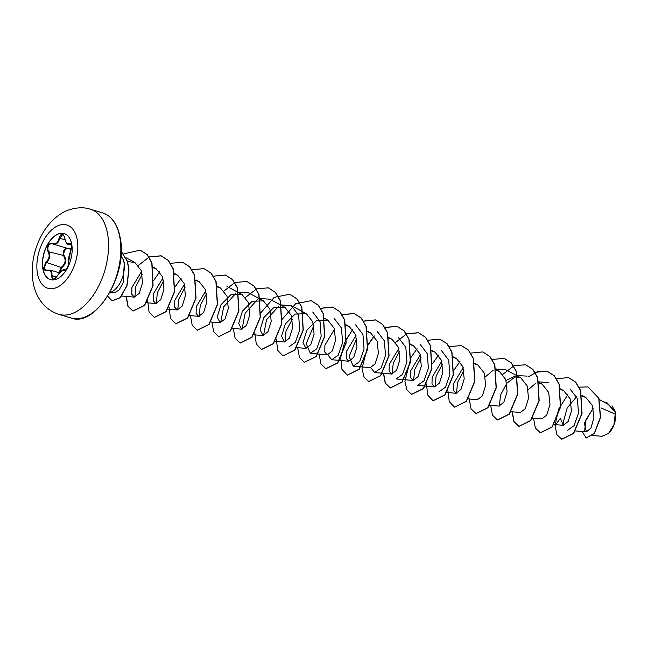 <?xml version="1.0" encoding="UTF-8"?>
<svg xmlns="http://www.w3.org/2000/svg" width="648" height="648" viewBox="0 0 648 648"><rect width="100%" height="100%" fill="white"/><g stroke="black" fill="none" stroke-linecap="round" stroke-linejoin="round"><path stroke-width="0.97" d="M50.495 279.612A24 13.778 106.6 0 1 42.898 268.321A24 13.778 106.6 0 1 48.373 243.356A24 13.778 106.6 0 1 64.241 233.612M42.76 268.28A24 13.778 106.6 0 1 48.268 243.259A24 13.778 106.6 0 1 64.176 233.596A24 13.778 106.6 0 1 71.839 244.912A24 13.778 106.6 0 1 66.331 269.924A24 13.778 106.6 0 1 50.423 279.588A24 13.778 106.6 0 1 42.76 268.28M51.767 275.692C52.537 271.553 51.022 269.787 47.215 270.402C45.239 270.84 44.015 270.03 43.554 267.98L45.943 262.213C49.329 258.925 50.018 255.393 48.001 251.602C46.494 246.167 47.984 243.429 52.464 243.405C55.931 244.515 58.134 242.749 59.065 238.1C61.033 232.948 62.945 232.948 64.808 238.091C65.756 242.749 67.27 244.515 69.36 243.389C70.462 242.684 71.231 243.356 71.661 245.389L68.591 262.173C68.291 267.073 66.801 269.803 64.128 270.362C62.362 269.762 60.159 271.528 57.51 275.675C53.752 280.292 51.832 280.292 51.767 275.692L52.358 275.805L52.164 276.923L53.201 278.948C54.473 279.166 55.898 278.073 57.453 275.667L57.51 275.675M64.346 236.269L62.726 234.633L59.657 238.189C58.603 243.113 56.255 245.001 52.61 243.851C49.054 243.494 47.515 245.624 47.992 250.266L48.535 251.351C50.617 255.377 49.888 259.151 46.34 262.667L44.105 267.924L45.87 270.167L46.988 270.257M59.106 272.403L61.438 267.179C65.464 263.817 66.193 260.042 63.634 255.863L63.059 254.769L65.821 248.168M71.458 249.107L67.838 248.791C63.86 248.767 62.629 251.027 64.136 255.596C66.768 260.018 65.983 264.044 61.795 267.656L59.624 272.354M608.553 433.423A16.062 9.218 -73.4 0 0 608.634 433.35A16.062 9.218 -73.4 0 0 615.454 412.703A16.062 9.218 -73.4 0 0 615.195 411.391A16.062 9.218 -73.4 0 0 615.179 411.318M592.709 435.48L601.96 436.29L608.488 433.488L613.915 424.885L615.414 412.517L609.015 404.765L599.368 399.573M109.666 292.888L114.534 292.734L119.151 289.964L123.177 282.682L124.278 262.829L123.468 260.148A20.744 11.907 106.6 0 1 124.035 262.683A20.744 11.907 106.6 0 1 109.82 292.613M600.939 407.892L615.6 414.299M593.187 408.086L584.326 423.168L586.383 431.884L590.96 428.085L593.916 417.685L592.394 405.559L585.792 397.402L581.977 396.179M567.923 394.502L558.584 409.196L555.004 425.72L560.407 418.211L563.234 425.323L568.158 421.508L571.423 411.026L570.127 398.795L563.663 390.623L560.488 389.521M532.373 418.09L541.793 418.916L546.71 415.101L549.974 404.619L548.678 392.38L542.222 384.215L539.039 383.114M510.932 411.683L520.344 412.509L525.269 408.694L528.533 398.212L527.237 385.981L520.773 377.8L513.572 376.755L506.088 380.465M489.685 405.284L498.903 406.094L503.82 402.286L507.084 391.797L505.788 379.566L499.333 371.393L496.328 370.324M468.042 398.86L477.455 399.686L482.379 395.871L485.644 385.39L484.348 373.159L477.884 364.986L474.709 363.884M463.207 367.643L453.584 383.608L453.446 390.469L456.014 393.279L460.939 389.464L464.203 378.975L462.899 366.744L456.443 358.571L453.438 357.51M441.758 361.236L432.135 377.201L431.997 384.053L434.565 386.864L439.49 383.049L442.754 372.568L441.458 360.345L435.002 352.164L431.819 351.062M420.317 354.821L410.694 370.786L410.557 377.646L413.124 380.457L418.049 376.642L421.305 366.161L420.009 353.921L413.554 345.757L410.549 344.687M398.868 348.413L389.246 364.379L389.108 371.231L391.676 374.05L396.6 370.227L399.865 359.745L398.569 347.522L392.113 339.341L388.93 338.248M353.192 366.144L370.235 367.635L375.16 363.82L378.424 353.33L377.12 341.107L370.664 332.934L367.489 331.833M355.979 335.591L346.356 351.564L346.226 358.417L348.794 361.228L353.719 357.404L356.975 346.931L355.679 334.7L349.223 326.527L346.04 325.426M334.538 329.184L324.915 345.149L324.778 352.01L327.345 354.812L332.27 350.997L335.534 340.516L334.23 328.285L327.775 320.112L316.564 320.476L306.747 330.399L303.005 342.638L305.905 348.405L310.829 344.59L314.086 334.109L312.79 321.878L306.334 313.705L295.115 314.061L285.306 323.992L281.564 336.231L284.456 341.998L289.381 338.183L292.645 327.694L291.341 315.463L284.885 307.298L273.675 307.654L263.858 317.577L260.115 329.816L263.015 335.583L267.94 331.768L271.196 321.295L269.9 309.064L263.444 300.883L252.226 301.247L242.417 311.17L238.675 323.409L241.566 329.176L246.491 325.361L249.755 314.871L248.459 302.648L241.996 294.476L230.785 294.832L220.976 304.754L217.226 316.994L220.126 322.769L225.05 318.954L228.307 308.472L227.011 296.233L220.555 288.06L217.55 286.999M205.87 290.725L196.247 306.69L196.109 313.543L198.677 316.354L203.602 312.539L206.866 302.049L205.57 289.826L199.114 281.653L195.931 280.552M184.421 284.318L174.806 300.283L174.668 307.128L177.236 309.947L182.161 306.131L185.425 295.65L184.129 283.427L177.665 275.246L174.49 274.144M162.98 277.903L153.357 293.868L153.22 300.729L155.787 303.539L160.712 299.724L163.976 289.235L162.68 277.004L156.225 268.831L153.22 267.77M141.539 271.496L131.917 287.461L131.779 294.314L134.347 297.124L139.263 293.317L142.528 282.844L141.24 270.621L134.857 262.464L127.543 261.525M134.841 297.124L135.902 286.254L142.236 274.323M156.281 303.531L157.351 292.653L163.685 280.738M177.73 309.938L178.791 299.076L185.126 287.145M199.171 316.346L200.24 305.475L206.566 293.552M220.62 322.761L223.657 306.869L235.872 293.277M238.715 292.078L248.378 292.783L263.444 300.883M242.06 329.168L245.098 313.284L257.313 299.684M260.01 298.534L269.827 299.198L284.885 307.298M263.509 335.583L266.547 319.691L278.762 306.091M281.451 304.949L291.268 305.605L298.606 315.236L299.716 329.816L295.318 342.363L288.862 346.907M284.95 341.99L286.011 331.112L292.345 319.197M312.717 312.012L320.047 321.635L321.165 336.223L316.759 348.77L310.311 353.322L306.229 343.667L313.794 325.604M334.157 318.427L341.488 328.05L342.614 342.63L338.207 355.177L331.752 359.729L327.839 354.812M355.598 324.834L362.937 334.457L364.055 349.037L359.648 361.592L353.192 366.136L349.11 356.481L356.684 338.426M377.047 331.241L384.377 340.872L385.495 355.452L381.097 367.999L374.641 372.551L370.729 367.627M398.488 337.657L405.818 347.279L406.944 361.868L402.538 374.414L396.082 378.959L413.124 380.457M392.17 374.042L393.239 363.172L399.573 351.24M419.936 344.064L427.267 353.695L428.385 368.275L423.986 380.822L417.531 385.374L434.565 386.864M413.618 380.449L414.68 369.579L421.014 357.656M441.377 350.471L448.708 360.102L449.834 374.682L445.427 387.237L438.971 391.781M435.059 386.856L436.128 375.986L442.463 364.063M456.508 393.271L457.569 382.393L463.903 370.47M485.344 376.885L493.209 370.194M496.052 368.996L505.715 369.7L520.773 377.8M499.397 406.085L500.491 395.102L506.947 383.106L516.942 375.589L527.156 376.115M528.233 389.699L536.099 383.009M538.788 381.866L548.605 382.523M570.046 388.93L577.376 398.552L578.502 413.141L574.088 425.695L567.64 430.24M563.728 425.315L563.501 421.451L567.178 408.005L576.566 396.738M584.626 430.588L586.027 419.661L593.228 408.256M615.155 411.237L611.987 405.794M579.02 387.148L587.939 386.929L598.712 398.18L600.38 417.328L594.305 433.35L586.124 437.983L582.228 431.519M603.798 401.963L606.56 402.408L615.414 412.517M588.028 386.953L598.89 398.237L600.558 417.385L594.483 433.399L586.213 438.008M606.65 402.432L615.171 411.294L615.406 412.452M120.941 255.733L123.468 260.148M555.004 425.72L556.956 434.751L561.743 439.19L573.472 433.382L581.872 413.4L580.462 390.477L575.578 382.118L568.482 377.582L556.454 378.756M533.547 418.195L535.337 427.98L540.302 432.775L552.031 426.967L560.431 406.985L559.013 384.07L554.129 375.71L547.042 371.166L535.005 372.341M512.106 411.78L513.888 421.573L518.854 426.368L530.582 420.56L538.982 400.577L537.573 377.654L532.68 369.295L525.593 364.759L514.083 365.707L502.84 374.301M490.658 405.373L492.448 415.157L497.413 419.961L509.142 414.145L517.541 394.162L516.124 371.239L511.24 362.888L504.144 358.344L492.229 359.47M469.217 398.966L471.007 408.75L475.972 413.554L487.701 407.738L496.101 387.747L494.675 364.832L489.791 356.473L482.703 351.937L470.675 353.111M459.95 361.479L454.021 370.081M447.857 390.363L449.242 401.622L454.523 407.138L466.252 401.323L474.652 381.34L473.234 358.425L468.35 350.066L461.263 345.53L449.226 346.704M438.51 355.064L432.572 363.674M426.416 383.956L427.802 395.215L433.083 400.731L444.812 394.916L453.211 374.933L451.794 352.018L446.909 343.659L439.814 339.115L427.899 340.241M417.061 348.656L411.132 357.259M410.913 357.664L404.903 381.291L406.92 390.023L411.634 394.316L423.363 388.508L431.762 368.526L430.345 345.611L425.461 337.252L418.373 332.708L406.45 333.833M383.438 373.321L385.228 383.106L390.193 387.909L401.914 382.101L410.322 362.119L408.904 339.196L404.02 330.845L396.932 326.3L384.896 327.475M374.171 335.834L368.242 344.444M368.024 344.849L362.013 368.469L364.03 377.201L368.744 381.502L380.473 375.686L388.873 355.712L387.464 332.789L382.571 324.429L375.484 319.885L363.455 321.068M352.731 329.427L344.493 342.808L340.71 357.429L341.909 369.279L347.304 375.087L359.033 369.279L367.432 349.296L366.015 326.373L361.13 318.022L354.035 313.478L342.006 314.653M319.108 354.091L320.89 363.884L325.863 368.68L337.584 362.864L345.983 342.881L344.566 319.966L339.682 311.607L332.594 307.071L320.566 308.246M297.659 347.684L299.449 357.469L304.414 362.273L316.143 356.457L324.543 336.466L323.125 313.551L318.241 305.2L311.145 300.656L295.642 303.758L282.245 319.205M276.307 339.09L277.692 350.341L282.974 355.857L294.702 350.05L303.102 330.059L301.676 307.144L296.792 298.785L289.705 294.249L274.193 297.351L260.804 312.798M254.834 333.088L256.3 344.072L261.525 349.45L273.254 343.634L281.653 323.652L280.236 300.737L275.351 292.378L268.264 287.842L256.754 288.789L245.511 297.375M233.329 328.455L235.111 338.24L240.084 343.043L251.805 337.227L260.204 317.245L258.795 294.33L253.911 285.971L246.823 281.426L234.9 282.552M234.787 282.601L224.062 290.968M211.888 322.04L213.67 331.833L218.635 336.628L230.364 330.82L238.764 310.838L237.346 287.923L232.462 279.563L225.374 275.019L213.338 276.194M190.439 315.633L192.221 325.418L197.195 330.221L208.915 324.413L217.323 304.43L215.906 281.507L211.021 273.148L203.934 268.612L191.897 269.787M181.173 278.146L175.244 286.748M169.055 307.452L170.521 318.427L175.746 323.814L187.475 317.998L195.874 298.015L194.457 275.092L189.572 266.741L182.485 262.197L170.562 263.323M159.732 271.739L153.795 280.341M147.639 300.623L149.024 311.882L154.305 317.399L166.034 311.583L174.434 291.6L173.016 268.685L168.124 260.326L161.036 255.79L149.081 256.932M126.109 296.403L127.891 306.196L132.864 310.991L144.464 305.329L152.896 285.711L151.802 262.934L147.072 254.567L140.114 250.136L123.889 253.862M107.706 296.201L112.072 300.794L120.091 297.691L126.814 285.736L128.798 269.803L127.373 261.492L121.168 251.262M561.832 439.214L573.65 433.431L582.05 413.448L580.64 390.533L575.756 382.174L568.571 377.606M540.392 432.807L552.209 427.024L560.609 407.041L559.192 384.118L554.307 375.767L547.22 371.223L537.905 371.369L528.428 376.796M512.285 411.796L514.067 421.613L519.04 426.425L530.761 420.609L539.168 400.626L537.751 377.711L532.867 369.352L525.682 364.784M497.502 419.985L509.32 414.202L517.72 394.211L516.302 371.296L511.418 362.937L504.233 358.376M476.061 413.578L487.879 407.786L496.279 387.804L494.861 364.881L489.969 356.53L482.792 351.961M454.621 407.163L466.43 401.379L474.83 381.397L473.413 358.474L468.528 350.123L461.352 345.554M433.172 400.756L444.99 394.972L453.389 374.99L451.972 352.067L447.088 343.715L439.903 339.147M411.723 394.349L423.541 388.565L431.941 368.582L430.523 345.659L425.639 337.3L418.551 332.764L406.523 333.939M406.409 333.987L395.726 342.379M383.616 373.337L385.398 383.146L390.371 387.966L402.092 382.15L410.5 362.167L409.082 339.252L404.198 330.893L397.111 326.349L384.961 327.58M374.285 335.972L368.202 344.898M368.834 381.526L380.651 375.743L389.051 355.76L387.642 332.845L382.757 324.486L375.662 319.942L363.52 321.165M352.836 329.557L346.534 338.912M347.393 375.119L359.211 369.336L367.61 349.345L366.193 326.43L361.309 318.071L354.221 313.535L342.071 314.758M325.952 368.704L337.77 362.921L346.17 342.93L344.744 320.015L339.86 311.664L332.772 307.12L320.63 308.351M304.503 362.297L316.321 356.505L324.721 336.523L323.303 313.608L318.419 305.249L311.234 300.688M283.063 355.89L294.881 350.098L303.28 330.116L301.855 307.201L296.97 298.841L289.794 294.273M261.614 349.475L273.432 343.691L281.831 323.708L280.414 300.794L275.53 292.434L268.353 287.866M240.173 343.067L251.983 337.284L260.391 317.301L258.973 294.378L254.089 286.027L246.912 281.459M218.724 336.652L230.542 330.877L238.942 310.894L237.524 287.971L232.64 279.612L225.464 275.044M197.284 330.245L209.093 324.462L217.501 304.479L216.084 281.564L211.199 273.205L204.023 268.637M175.835 323.838L187.653 318.055L196.052 298.064L194.635 275.149L189.751 266.79L182.574 262.229M154.394 317.431L166.212 311.639L174.612 291.657L173.194 268.734L168.302 260.383L161.214 255.839L149.153 257.037M149.04 257.086L138.397 265.453M126.287 296.42L128.069 306.237L133.043 311.048L144.642 305.386L153.074 285.768L151.98 262.983L147.25 254.615L140.203 250.16M112.161 300.818L120.277 297.74L127 285.752L128.976 269.803L127.526 261.468L121.176 251.189M48.001 251.602L64.136 255.596M45.943 262.213L61.795 267.656M52.464 243.405L53.274 244.11L68.469 248.654L71.564 248.565M47.215 270.402L50.22 270.094L52.358 275.805L56.514 277.044M65.132 270.2L64.849 270.216C65.626 271.593 69.773 263.574 68.542 262.391L68.591 262.173M70.762 251.351L70.656 251.44C71.952 246.378 71.952 243.769 70.648 243.599L68.089 244.215L71.58 245.252M62.726 234.633L62.718 234.633C63.423 234.608 64.103 235.775 64.743 238.148L64.808 238.091M53.274 244.11L52.213 243.697M57.494 275.708L57.453 275.667C62.095 270.151 64.387 268.248 64.314 269.957L64.314 269.957M65.002 270.224L64.662 270.119A0.454 0.421 124.4 0 0 64.128 270.362M68.639 262.562L68.542 262.391C68.307 258.641 69.012 254.988 70.656 251.44L70.648 251.57M71.272 244.288L69.36 243.389M64.913 238.189L64.743 238.148C65.894 242.522 67.011 244.539 68.089 244.215M59.065 238.1L65.075 239.809M77.355 240.513A33.048 18.97 106.6 0 1 61.69 284.415A33.048 18.97 106.6 0 1 37.317 272.695A33.048 18.97 106.6 0 1 52.982 228.793A33.048 18.97 106.6 0 1 77.355 240.513M107.795 235.046A54.861 31.485 106.6 0 1 95.207 292.224A54.861 31.485 106.6 0 1 58.838 314.321C43.027 309.388 34.725 294.67 32.935 281.167C30.829 265.251 33.769 249.828 41.747 234.924C46.721 225.796 53.233 218.668 61.268 213.556C65.156 210.495 79.161 205.303 90.266 209.183A54.861 31.485 106.6 0 1 107.795 235.046M102.546 212.852C111.95 215.97 117.904 224.694 120.423 239.015C127.745 275.74 95.021 327.807 71.118 317.99A54.861 31.485 -73.4 0 0 107.479 295.893A54.861 31.485 -73.4 0 0 120.066 238.715A54.861 31.485 -73.4 0 0 102.546 212.852L90.266 209.183M71.118 317.99L58.838 314.321M586.383 431.884L575.262 430.912M585.792 397.402L581.791 395.248M563.234 425.323L553.821 424.497M563.663 390.623L560.35 388.841M542.222 384.215L538.909 382.433M499.333 371.393L496.206 369.708M477.884 364.986L474.571 363.204M456.014 393.279L446.594 392.453M456.443 358.571L453.317 356.894M435.002 352.164L431.681 350.382M413.554 345.757L410.427 344.072M391.676 374.05L374.641 372.551M392.113 339.341L388.792 337.559M370.664 332.934L367.351 331.152M348.786 361.228L331.752 359.729M349.223 326.527L345.902 324.745M327.345 354.821L310.311 353.322M327.775 320.112L324.648 318.435M305.905 348.405L296.484 347.579M306.334 313.705L291.268 305.605M284.456 341.998L275.044 341.172M263.015 335.583L253.595 334.757M241.566 329.176L232.357 328.366M241.996 294.476L238.869 292.791M238.683 292.694L226.938 286.376M220.126 322.769L210.908 321.959M220.555 288.06L217.428 286.384M198.677 316.354L189.265 315.527M199.114 281.653L195.988 279.976M177.236 309.947L168.018 309.137M177.665 275.246L174.353 273.464M155.787 303.539L146.375 302.713M156.225 268.831L153.098 267.154M134.347 297.124L121.581 296.006M134.857 262.464L126.198 257.815M59.43 272.849L50.22 270.094L45.87 270.167"/></g></svg>
